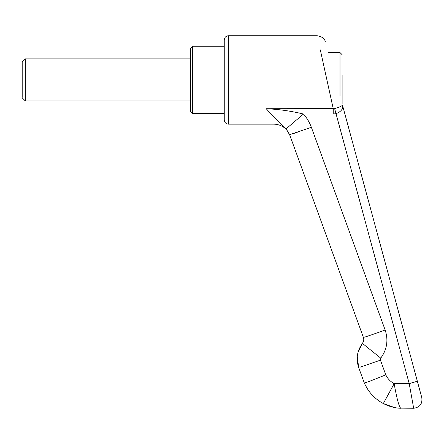 <?xml version="1.0" encoding="UTF-8"?>
<svg xmlns="http://www.w3.org/2000/svg" width="444" height="444" viewBox="0 0 444 444"><rect width="100%" height="100%" fill="white"/><g stroke="black" fill="none" stroke-linecap="round" stroke-linejoin="round"><path stroke-width="0.67" d="M22.2 97.391L22.2 62.043L25.358 58.886L25.358 100.982L190.576 100.982L190.576 102.453L190.576 48.363L192.679 46.259L192.679 113.609L190.576 111.505L190.576 102.453M190.576 53.624L190.576 79.931M340.01 96.043L340.01 52.57L328.221 52.57M342.113 103.807L342.113 75.069M342.113 89.655L342.113 84.793L342.113 89.655M266.239 108.73C278.832 109.285 291.236 111.05 303.463 114.025L286.175 128.788C279.148 122.494 272.505 115.806 266.239 108.73C276.462 129.071 276.462 129.071 266.239 108.73L334.643 108.625C339.987 106.971 342.579 105.744 342.424 104.939C343.417 108.725 341.281 111.633 336.014 113.658L333.239 114.025L333.239 108.73L320.318 49.878M228.46 124.131C225.913 123.87 224.509 122.466 224.253 119.924L224.253 39.943C224.509 37.396 225.913 35.997 228.46 35.736L228.46 124.131L273.981 124.131C281.563 124.531 286.835 128.222 289.804 135.209L286.175 128.788M394.139 383.727L383.327 403.541C374.653 398.862 368.315 392.019 364.313 383.011L358.68 367.532C355.811 358.846 357.065 350.816 362.448 343.423C363.797 341.575 364.108 339.566 363.392 337.396L289.61 134.676L363.392 337.396L364.979 337.018M333.239 114.025L303.463 114.025C306.926 117.954 309.562 122.378 311.366 127.295L385.148 330.014C388.494 340.143 387.029 349.517 380.752 358.136L380.436 360.145L385.792 374.858C387.618 378.677 390.393 381.59 394.122 383.594C396.808 398.551 399.017 406.771 400.743 408.264L398.046 408.108C393.012 407.536 388.106 406.01 383.327 403.541L394.616 407.564M385.792 374.858C372.843 380.108 365.684 382.828 364.313 383.011C368.315 392.019 374.653 398.862 383.327 403.541L383.433 403.402M380.436 360.145L360.445 367.094M380.752 358.136L362.448 343.423L357.997 352.447M385.148 330.014C372.011 334.759 364.763 337.224 363.392 337.396M311.366 127.295L289.61 134.676M394.805 407.598L395.11 407.659M357.276 356.46L358.68 367.532M369.63 335.498L370.751 335.115M373.865 334.038L379.82 331.934M382.695 330.902L385.115 330.025M363.708 338.661L363.769 339.399M363.558 341.197L362.448 343.423M292.763 133.805L297.319 132.279M342.424 104.939L421.8 397.646C422.555 403.835 419.846 407.376 413.675 408.264L409.213 383.594L417.338 381.196L421.8 397.646M417.177 381.279L412.204 382.772M410.8 383.161L409.213 383.594L334.643 108.625M413.675 408.264L398.046 408.108M394.122 383.594L409.213 383.594M22.2 97.824L25.358 100.982M25.358 58.886L190.576 58.886M224.253 113.609L192.679 113.609M224.253 46.259L192.679 46.259M342.113 54.679L340.01 52.57M325.341 41.947C324.847 38.717 322.139 36.641 317.216 35.736L228.46 35.736M364.863 384.215L367.41 388.855"/></g></svg>
